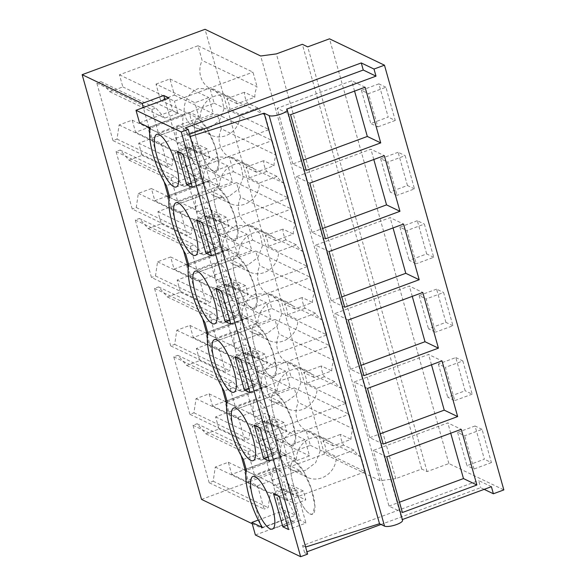 <?xml version="1.0" encoding="UTF-8"?>
<svg xmlns="http://www.w3.org/2000/svg" width="586" height="586" viewBox="0 0 586 586"><rect width="100%" height="100%" fill="white"/><g stroke="black" fill="none" stroke-linecap="round" stroke-linejoin="round"><path stroke-width="0.44" stroke-dasharray="2.93 2.2" d="M190.223 136.494L187.205 135.044L185.213 127.953M189.571 134.172L187.205 135.044M286.576 109.164L401.974 519.701A9.676 2.564 164.3 0 1 402.567 520.302M402.362 519.555L401.974 519.701M201.533 499.404L324.424 454.025L380.065 480.71L395.755 478.615L421.73 469.027L427.091 471.598L448.883 463.548L503.85 489.911M448.883 463.548L329.493 38.823M385.91 87.241L378.871 83.864L388.21 117.09L370.777 123.529L377.816 126.906L368.477 93.679L385.91 87.241L395.25 120.467L388.21 117.09M433.713 257.313L426.674 253.936L409.248 260.374L416.287 263.751L406.948 230.525L424.374 224.086L433.713 257.313L416.287 263.751M426.674 253.936L417.335 220.717L424.374 224.086M414.485 188.89L407.446 185.513L390.012 191.952L397.052 195.328L387.712 162.102L405.146 155.664L414.485 188.89L397.052 195.328M407.446 185.513L398.106 152.287L405.146 155.664M455.805 357.563L462.845 360.932L445.411 367.371L454.751 400.597L447.711 397.22L465.145 390.781L455.805 357.563L438.372 363.994L445.411 367.371M462.845 360.932L472.184 394.158L465.145 390.781M452.949 325.735L445.909 322.359L428.476 328.797L435.515 332.174L426.176 298.948L443.609 292.509L452.949 325.735L435.515 332.174M445.909 322.359L436.57 289.14L443.609 292.509M482.073 429.355L475.034 425.985L484.373 459.204L466.947 465.643L457.607 432.417L464.647 435.794L482.073 429.355L491.412 462.581L484.373 459.204M427.091 471.598L307.709 46.873M421.73 469.027L302.347 44.302M395.755 478.615L276.372 53.89M380.065 480.71L260.682 55.985M324.424 454.025L205.041 29.3M112.988 140.603L96.837 83.131L100.873 81.644L109.765 91.738L122.84 86.911L119.434 74.788L198.002 45.774L202.126 60.431A22.18 20.473 115.6 0 0 210.037 88.589L214.161 103.239L135.586 132.253L132.18 120.13L119.105 124.965L117.024 139.109L112.988 140.603L167.962 166.959L161.399 143.614L151.012 138.633L147.98 127.858L158.374 132.839L200.236 117.383L189.849 112.395L147.98 127.858M238.7 254.229A21.279 19.646 115.6 0 1 253.115 233.045A21.279 19.646 115.6 0 1 267.868 233.616A21.279 19.646 115.6 0 1 275.596 240.604L293.3 234.07A22.18 20.473 -64.4 0 1 295.564 223.64L240.59 197.277L236.473 182.62L157.898 211.634L161.311 223.757L148.229 228.584L139.336 218.49L135.3 219.977L151.459 277.449L206.426 303.812L199.863 280.46L189.476 275.479L186.443 264.704L196.837 269.685L238.7 254.229L228.313 249.24L186.443 264.704M240.59 197.277A22.18 20.473 115.6 0 0 248.508 225.434L252.625 240.092L174.057 269.099L170.643 256.983L157.568 261.81L155.488 275.955L151.459 277.449M219.472 185.806A21.279 19.646 115.6 0 1 233.88 164.622A21.279 19.646 115.6 0 1 248.632 165.193A21.279 19.646 115.6 0 1 256.368 172.181L274.065 165.64A22.18 20.473 -64.4 0 1 276.328 155.217L221.354 128.854L217.238 114.197L138.67 143.211L142.076 155.334L129.001 160.161L120.101 150.067L116.072 151.554L132.224 209.026L187.198 235.389L180.635 212.037L170.24 207.056L167.215 196.281L177.602 201.262L219.472 185.806L209.077 180.818L167.215 196.281M221.354 128.854A22.18 20.473 115.6 0 0 229.273 157.011L233.389 171.669L154.821 200.676L151.415 188.56L138.333 193.387L136.26 207.532L132.224 209.026M189.923 414.295L173.771 356.823L177.8 355.336L186.692 365.43L199.775 360.602L196.369 348.48L274.937 319.465L279.053 334.123A22.18 20.473 115.6 0 0 286.972 362.28L291.088 376.937L212.52 405.944L209.114 393.829L196.032 398.656L193.959 412.8L189.923 414.295L244.897 440.657L238.334 417.305L227.939 412.324L224.914 401.549L235.301 406.53L277.171 391.074L266.776 386.093L224.914 401.549M170.687 345.872L154.536 288.4L158.572 286.913L167.464 297.007L180.539 292.18L177.133 280.057L255.701 251.042L259.825 265.7A22.18 20.473 115.6 0 0 267.736 293.857L271.86 308.514L193.285 337.521L189.879 325.406L176.804 330.233L174.723 344.378L170.687 345.872L225.661 372.235L219.098 348.882L208.704 343.901L205.679 333.126L216.073 338.107L257.935 322.652L247.541 317.663L205.679 333.126M209.158 482.718L192.999 425.246L197.035 423.759L205.928 433.852L219.003 429.025L215.597 416.902L294.172 387.888L298.289 402.545A22.18 20.473 115.6 0 0 306.207 430.703L310.324 445.36L231.756 474.374L228.342 462.251L215.267 467.079L213.187 481.223L209.158 482.718L264.125 509.08L257.562 485.728L247.175 480.747L244.142 469.972L254.536 474.953L296.399 459.497L286.012 454.516L244.142 469.972M255.386 534.996L288.51 522.771L283.148 520.2L261.532 528.176L252.214 523.716M261.532 528.176L245.974 472.836M241.124 455.571L226.745 404.413M221.889 387.148L207.51 335.99M202.653 318.725L188.274 267.568M183.425 250.303L169.046 199.145M164.19 181.88L149.811 130.722M148.851 127.316L143.306 107.575M283.148 520.2L164.922 99.598M288.51 522.771L284.979 510.201L295.534 515.262A38.691 10.768 69.7 0 1 279.581 458.106L276.497 447.155A38.691 10.768 69.7 0 1 260.345 389.683L257.269 378.732A38.691 10.768 69.7 0 1 241.11 321.26L238.033 310.309A38.691 10.768 69.7 0 1 221.882 252.837L218.798 241.886A38.691 10.768 69.7 0 1 202.646 184.414L199.57 173.463A38.691 10.768 69.7 0 1 183.469 115.801L172.658 110.615L169.127 98.045M139.541 122.848L172.658 110.615M199.57 173.463L166.446 185.689M169.522 196.647L202.646 184.414M183.469 115.801L150.353 128.034M199.291 119.8A28.055 7.808 -110.3 0 0 196.896 119.522A28.055 7.808 -110.3 0 0 198.009 144.852A28.055 7.808 -110.3 0 0 213.934 171.881L216.329 172.152L218.746 163.926L215.216 146.83L207.466 129.25L199.291 119.8A28.055 7.808 69.7 0 1 215.216 146.83A28.055 7.808 69.7 0 1 216.329 172.159A28.055 7.808 69.7 0 1 213.934 171.881A28.055 7.808 69.7 0 1 198.009 144.852A28.055 7.808 69.7 0 1 196.896 119.522A28.055 7.808 69.7 0 1 199.291 119.8M183.037 154.191L200.463 147.753L194.764 145.02L177.338 151.459M192.369 187.417L209.803 180.979L200.463 147.753M191.139 183.037L204.104 178.247L209.803 180.979M204.104 178.247L194.764 145.02M365.078 87.211L351.666 80.787L277.163 108.293L290.575 114.724M354.567 91.094L351.666 80.787M306.222 170.394L292.817 163.97L303.321 160.088M292.817 163.97L277.163 108.293M395.25 120.467L377.816 126.906M378.871 83.864L361.437 90.303L368.477 93.679M361.437 90.303L370.777 123.529M132.18 120.13L187.154 146.493L174.071 151.327L171.998 165.472L167.962 166.959M119.105 124.965L174.071 151.327M135.586 132.253L190.56 158.616L187.154 146.493M214.161 103.239L269.128 129.601L190.56 158.616M269.128 129.601L265.011 114.951L210.037 88.589M200.236 117.383A21.279 19.646 115.6 0 1 214.644 96.199A21.279 19.646 115.6 0 1 229.404 96.771A21.279 19.646 115.6 0 1 237.132 103.759L254.829 97.217A22.18 20.473 -64.4 0 1 257.093 86.794L202.126 60.431M265.011 114.951A22.18 20.473 -64.4 0 1 257.862 107.992L247.468 103.011A22.18 20.473 -64.4 0 1 244.443 92.236L254.829 97.217M198.002 45.774L252.976 72.137L257.093 86.794M119.434 74.788L174.408 101.151L252.976 72.137M122.84 86.911L177.814 113.274L174.408 101.151M109.765 91.738L164.732 118.101L177.814 113.274M100.873 81.644L155.839 108.007L164.732 118.101M96.837 83.131L151.811 109.494L155.839 108.007M151.811 109.494L158.374 132.839M117.024 139.109L171.998 165.472M257.862 107.992L240.165 114.534L229.771 109.545L247.468 103.011M161.399 143.614L203.269 128.158A21.279 19.646 115.6 0 0 210.997 135.146A21.279 19.646 115.6 0 0 225.749 135.71A21.279 19.646 115.6 0 0 240.165 114.534M237.132 103.759L226.745 98.77A21.279 19.646 -64.4 0 1 229.771 109.545M226.745 98.77L244.443 92.236M203.269 128.158L192.875 123.17L151.012 138.633M192.875 123.17A21.279 19.646 -64.4 0 1 189.849 112.395M209.663 127.997A21.279 19.646 -64.4 0 1 194.911 127.426A21.279 19.646 -64.4 0 1 184.246 107.48A21.279 19.646 -64.4 0 1 198.559 88.486L213.311 89.057L221.662 97.115L223.977 109.003L219.457 120.628L209.663 127.997M484.168 489.347L480.659 487.662L381.032 524.455M307.613 554.122L304.595 552.679L306.961 551.807M258.272 520.06L284.979 510.201M491.398 486.68L478.659 480.571L480.659 487.662M304.595 552.679L302.603 545.581L478.659 480.571M305.621 547.031L302.603 545.581M262.411 527.488L295.534 515.262M279.581 458.106L246.457 470.338M243.38 459.387L276.497 447.155M295.454 461.915A28.055 7.808 -110.3 0 0 293.059 461.636A28.055 7.808 -110.3 0 0 294.172 486.966A28.055 7.808 -110.3 0 0 310.097 513.995L312.492 514.266L314.909 506.04L311.386 488.944L303.629 471.364L295.454 461.915A28.055 7.808 69.7 0 1 311.386 488.944A28.055 7.808 69.7 0 1 312.492 514.274A28.055 7.808 69.7 0 1 310.097 513.995A28.055 7.808 69.7 0 1 294.172 486.966A28.055 7.808 69.7 0 1 293.059 461.636A28.055 7.808 69.7 0 1 295.454 461.915M273.501 493.573L290.934 487.134L300.274 520.361L305.965 523.093L288.539 529.532M287.308 525.151L300.274 520.361M279.2 496.305L296.633 489.874L290.934 487.134M296.633 489.874L305.965 523.093M228.342 462.251L283.316 488.614L270.241 493.441L268.161 507.586L264.125 509.08M215.267 467.079L270.241 493.441M231.756 474.374L286.722 500.73L283.316 488.614M310.324 445.36L365.298 471.723L286.722 500.73M365.298 471.723L361.174 457.065L306.207 430.703M296.399 459.497A21.279 19.646 115.6 0 1 310.807 438.313A21.279 19.646 115.6 0 1 325.567 438.885A21.279 19.646 115.6 0 1 333.295 445.873L350.992 439.339A22.18 20.473 -64.4 0 1 353.263 428.908L298.289 402.545M361.174 457.065A22.18 20.473 -64.4 0 1 354.025 450.114L343.63 445.126A22.18 20.473 -64.4 0 1 340.605 434.351L350.992 439.339M294.172 387.888L349.139 414.251L353.263 428.908M215.597 416.902L270.571 443.265L349.139 414.251M219.003 429.025L273.977 455.388L270.571 443.265M205.928 433.852L260.902 460.215L273.977 455.388M197.035 423.759L252.002 450.121L260.902 460.215M192.999 425.246L247.973 451.608L252.002 450.121M247.973 451.608L254.536 474.953M213.187 481.223L268.161 507.586M475.034 425.985L457.607 432.417M491.412 462.581L473.986 469.02L466.947 465.643M473.986 469.02L464.647 435.794M386.738 456.838L373.333 450.407L447.829 422.902L461.241 429.326M402.384 512.516L388.979 506.084L373.333 450.407M450.729 433.208L447.829 422.902M388.979 506.084L399.491 502.202M354.025 450.114L336.327 456.648L325.933 451.667L343.63 445.126M257.562 485.728L299.431 470.272A21.279 19.646 115.6 0 0 307.159 477.26A21.279 19.646 115.6 0 0 321.919 477.824A21.279 19.646 115.6 0 0 336.327 456.648M333.295 445.873L322.908 440.892A21.279 19.646 -64.4 0 1 325.933 451.667M322.908 440.892L340.605 434.351M299.431 470.272L289.037 465.291L247.175 480.747M289.037 465.291A21.279 19.646 -64.4 0 1 286.012 454.516M305.826 470.111A21.279 19.646 -64.4 0 1 291.074 469.547A21.279 19.646 -64.4 0 1 280.408 449.594A21.279 19.646 -64.4 0 1 294.721 430.6L309.474 431.171L317.824 439.229L320.139 451.117L315.62 462.742L305.826 470.111M218.798 241.886L185.681 254.112M188.758 265.07L221.882 252.837M211.605 255.84L229.038 249.402L219.699 216.175L214 213.443L196.566 219.882M202.265 222.614L219.699 216.175M210.374 251.46L223.339 246.669L229.038 249.402M223.339 246.669L214 213.443M218.527 188.223A28.055 7.808 -110.3 0 0 216.124 187.945A28.055 7.808 -110.3 0 0 217.238 213.275A28.055 7.808 -110.3 0 0 233.162 240.304L235.565 240.575L237.982 232.349L234.451 215.252L226.694 197.672L218.527 188.223A28.055 7.808 69.7 0 1 234.451 215.252A28.055 7.808 69.7 0 1 235.565 240.582A28.055 7.808 69.7 0 1 233.162 240.304A28.055 7.808 69.7 0 1 217.238 213.275A28.055 7.808 69.7 0 1 216.124 187.945A28.055 7.808 69.7 0 1 218.527 188.223M233.389 171.669L288.363 198.024L209.795 227.038L206.382 214.916L193.307 219.75L191.226 233.895L187.198 235.389M154.821 200.676L209.795 227.038M288.363 198.024L284.247 183.374L229.273 157.011M284.247 183.374A22.18 20.473 -64.4 0 1 277.09 176.423L266.703 171.434A22.18 20.473 -64.4 0 1 263.671 160.659L274.065 165.64M217.238 114.197L272.212 140.559L276.328 155.217M138.67 143.211L193.636 169.574L272.212 140.559M142.076 155.334L197.043 181.697L193.636 169.574M129.001 160.161L183.967 186.524L197.043 181.697M120.101 150.067L175.075 176.43L183.967 186.524M116.072 151.554L171.039 177.917L175.075 176.43M171.039 177.917L177.602 201.262M136.26 207.532L191.226 233.895M138.333 193.387L193.307 219.75M151.415 188.56L206.382 214.916M398.106 152.287L380.673 158.725L387.712 162.102M380.673 158.725L390.012 191.952M309.804 183.147L296.399 176.716L370.901 149.21L384.306 155.634M325.457 238.817L312.045 232.393L296.399 176.716M373.802 159.517L370.901 149.21M312.045 232.393L322.556 228.511M277.09 176.423L259.393 182.957L249.006 177.968L266.703 171.434M180.635 212.037L222.497 196.581A21.279 19.646 115.6 0 0 230.232 203.569A21.279 19.646 115.6 0 0 244.985 204.133A21.279 19.646 115.6 0 0 259.393 182.957M256.368 172.181L245.974 167.193A21.279 19.646 -64.4 0 1 249.006 177.968M245.974 167.193L263.671 160.659M222.497 196.581L212.11 191.593L170.24 207.056M212.11 191.593A21.279 19.646 -64.4 0 1 209.077 180.818M228.899 196.42A21.279 19.646 -64.4 0 1 214.139 195.856A21.279 19.646 -64.4 0 1 203.474 175.903A21.279 19.646 -64.4 0 1 217.787 156.909L232.539 157.48L240.897 165.538L243.205 177.426L238.685 189.051L228.899 196.42M238.033 310.309L204.91 322.534M207.993 333.493L241.11 321.26M230.84 324.263L248.274 317.824L238.934 284.598L233.235 281.866L215.802 288.305M221.501 291.037L238.934 284.598M229.609 319.883L242.575 315.092L248.274 317.824M242.575 315.092L233.235 281.866M237.755 256.646A28.055 7.808 -110.3 0 0 235.36 256.368A28.055 7.808 -110.3 0 0 236.473 281.698A28.055 7.808 -110.3 0 0 252.398 308.727L254.793 308.998L257.21 300.772L253.687 283.675L245.93 266.095L237.755 256.646A28.055 7.808 69.7 0 1 253.687 283.675A28.055 7.808 69.7 0 1 254.793 309.005A28.055 7.808 69.7 0 1 252.398 308.727A28.055 7.808 69.7 0 1 236.473 281.698A28.055 7.808 69.7 0 1 235.36 256.368A28.055 7.808 69.7 0 1 237.755 256.646M252.625 240.092L307.599 266.447L229.023 295.461L225.617 283.338L212.542 288.173L210.462 302.317L206.426 303.812M174.057 269.099L229.023 295.461M307.599 266.447L303.475 251.797L248.508 225.434M303.475 251.797A22.18 20.473 -64.4 0 1 296.326 244.845L285.931 239.857A22.18 20.473 -64.4 0 1 282.906 229.082L293.3 234.07M236.473 182.62L291.44 208.982L295.564 223.64M157.898 211.634L212.872 237.997L291.44 208.982M161.311 223.757L216.278 250.119L212.872 237.997M148.229 228.584L203.203 254.947L216.278 250.119M139.336 218.49L194.31 244.853L203.203 254.947M135.3 219.977L190.274 246.34L194.31 244.853M190.274 246.34L196.837 269.685M155.488 275.955L210.462 302.317M157.568 261.81L212.542 288.173M170.643 256.983L225.617 283.338M417.335 220.717L399.908 227.148L406.948 230.525M399.908 227.148L409.248 260.374M329.039 251.57L315.634 245.138L390.137 217.633L403.542 224.057M344.685 307.24L331.28 300.816L315.634 245.138M393.03 227.939L390.137 217.633M331.28 300.816L341.792 296.934M296.326 244.845L278.628 251.379L268.234 246.391L285.931 239.857M199.863 280.46L241.732 265.004A21.279 19.646 115.6 0 0 249.46 271.992A21.279 19.646 115.6 0 0 264.22 272.556A21.279 19.646 115.6 0 0 278.628 251.379M275.596 240.604L265.209 235.616A21.279 19.646 -64.4 0 1 268.234 246.391M265.209 235.616L282.906 229.082M241.732 265.004L231.338 260.016L189.476 275.479M231.338 260.016A21.279 19.646 -64.4 0 1 228.313 249.24M248.127 264.843A21.279 19.646 -64.4 0 1 233.375 264.279A21.279 19.646 -64.4 0 1 222.709 244.325A21.279 19.646 -64.4 0 1 237.022 225.332L251.775 225.903L260.125 233.96L262.44 245.849L257.921 257.474L248.127 264.843M257.269 378.732L224.145 390.965M227.221 401.915L260.345 389.683M250.068 392.686L267.502 386.247L258.162 353.021L252.463 350.289L235.037 356.728M240.729 359.46L258.162 353.021M248.838 388.306L261.803 383.515L267.502 386.247M261.803 383.515L252.463 350.289M256.99 325.069A28.055 7.808 -110.3 0 0 254.595 324.791A28.055 7.808 -110.3 0 0 255.708 350.12A28.055 7.808 -110.3 0 0 271.633 377.15L274.028 377.421L276.445 369.195L272.915 352.098L265.165 334.518L256.99 325.069A28.055 7.808 69.7 0 1 272.915 352.098A28.055 7.808 69.7 0 1 274.028 377.428A28.055 7.808 69.7 0 1 271.633 377.15A28.055 7.808 69.7 0 1 255.708 350.12A28.055 7.808 69.7 0 1 254.595 324.791A28.055 7.808 69.7 0 1 256.99 325.069M271.86 308.514L326.827 334.87L248.259 363.884L244.853 351.761L231.77 356.596L229.69 370.74L225.661 372.235M193.285 337.521L248.259 363.884M326.827 334.87L322.71 320.22L267.736 293.857M257.935 322.652A21.279 19.646 115.6 0 1 272.344 301.468A21.279 19.646 115.6 0 1 287.096 302.039A21.279 19.646 115.6 0 1 294.831 309.027L312.528 302.493A22.18 20.473 -64.4 0 1 314.792 292.062L259.825 265.7M322.71 320.22A22.18 20.473 -64.4 0 1 315.561 313.268L305.167 308.28A22.18 20.473 -64.4 0 1 302.142 297.505L312.528 302.493M255.701 251.042L310.675 277.405L314.792 292.062M177.133 280.057L232.107 306.419L310.675 277.405M180.539 292.18L235.513 318.542L232.107 306.419M167.464 297.007L222.431 323.369L235.513 318.542M158.572 286.913L213.538 313.276L222.431 323.369M154.536 288.4L209.51 314.763L213.538 313.276M209.51 314.763L216.073 338.107M174.723 344.378L229.69 370.74M176.804 330.233L231.77 356.596M189.879 325.406L244.853 351.761M436.57 289.14L419.137 295.571L426.176 298.948M419.137 295.571L428.476 328.797M348.274 319.993L334.862 313.561L409.365 286.056L422.777 292.48M363.921 375.663L350.516 369.239L334.862 313.561M412.266 296.362L409.365 286.056M350.516 369.239L361.02 365.356M315.561 313.268L297.856 319.802L287.47 314.821L305.167 308.28M219.098 348.882L260.96 333.427A21.279 19.646 115.6 0 0 268.696 340.415A21.279 19.646 115.6 0 0 283.448 340.979A21.279 19.646 115.6 0 0 297.856 319.802M294.831 309.027L284.437 304.039A21.279 19.646 -64.4 0 1 287.47 314.821M284.437 304.039L302.142 297.505M260.96 333.427L250.574 328.446L208.704 343.901M250.574 328.446A21.279 19.646 -64.4 0 1 247.541 317.663M267.363 333.266A21.279 19.646 -64.4 0 1 252.603 332.702A21.279 19.646 -64.4 0 1 241.945 312.748A21.279 19.646 -64.4 0 1 256.258 293.754L271.01 294.326L279.361 302.383L281.676 314.272L277.149 325.897L267.363 333.266M269.304 461.109L286.737 454.67L277.398 421.444L271.699 418.712L254.265 425.15M259.964 427.883L277.398 421.444M268.073 456.728L281.038 451.938L286.737 454.67M281.038 451.938L271.699 418.712M276.226 393.492A28.055 7.808 -110.3 0 0 273.823 393.213A28.055 7.808 -110.3 0 0 274.937 418.543A28.055 7.808 -110.3 0 0 290.861 445.572L293.264 445.843L295.681 437.617L292.15 420.521L284.393 402.941L276.226 393.492A28.055 7.808 69.7 0 1 292.15 420.521A28.055 7.808 69.7 0 1 293.264 445.851A28.055 7.808 69.7 0 1 290.861 445.572A28.055 7.808 69.7 0 1 274.937 418.543A28.055 7.808 69.7 0 1 273.823 393.213A28.055 7.808 69.7 0 1 276.226 393.492M291.088 376.937L346.062 403.3L267.487 432.307L264.081 420.191L251.006 425.018L248.925 439.163L244.897 440.657M212.52 405.944L267.487 432.307M346.062 403.3L341.946 388.643L286.972 362.28M277.171 391.074A21.279 19.646 115.6 0 1 291.579 369.891A21.279 19.646 115.6 0 1 306.332 370.462A21.279 19.646 115.6 0 1 314.067 377.45L331.764 370.916A22.18 20.473 -64.4 0 1 334.027 360.485L279.053 334.123M341.946 388.643A22.18 20.473 -64.4 0 1 334.789 381.691L324.402 376.703A22.18 20.473 -64.4 0 1 321.37 365.928L331.764 370.916M274.937 319.465L329.911 345.828L334.027 360.485M196.369 348.48L251.335 374.842L329.911 345.828M199.775 360.602L254.742 386.965L251.335 374.842M186.692 365.43L241.666 391.792L254.742 386.965M177.8 355.336L232.774 381.698L241.666 391.792M173.771 356.823L228.738 383.185L232.774 381.698M228.738 383.185L235.301 406.53M193.959 412.8L248.925 439.163M196.032 398.656L251.006 425.018M209.114 393.829L264.081 420.191M472.184 394.158L454.751 400.597M438.372 363.994L447.711 397.22M367.503 388.415L354.098 381.984L428.6 354.479L442.005 360.903M383.156 444.085L369.744 437.661L354.098 381.984M431.494 364.785L428.6 354.479M369.744 437.661L380.255 433.779M334.789 381.691L317.092 388.225L306.705 383.244L324.402 376.703M238.334 417.305L280.196 401.85A21.279 19.646 115.6 0 0 287.931 408.838A21.279 19.646 115.6 0 0 302.684 409.402A21.279 19.646 115.6 0 0 317.092 388.225M314.067 377.45L303.673 372.469A21.279 19.646 -64.4 0 1 306.705 383.244M303.673 372.469L321.37 365.928M280.196 401.85L269.809 396.868L227.939 412.324M269.809 396.868A21.279 19.646 -64.4 0 1 266.776 386.093M286.591 401.688A21.279 19.646 -64.4 0 1 271.838 401.124A21.279 19.646 -64.4 0 1 261.173 381.171A21.279 19.646 -64.4 0 1 275.486 362.177L290.238 362.749L298.596 370.806L300.904 382.695L296.384 394.319L286.591 401.688M195.629 178.642A28.055 7.808 -110.3 0 0 198.024 178.913A28.055 7.808 -110.3 0 0 199.145 161.677L209.605 157.817A28.055 7.808 -110.3 0 0 207.078 148.837L196.625 152.704A28.055 7.808 -110.3 0 0 180.986 126.561A28.055 7.808 -110.3 0 0 178.591 126.283A28.055 7.808 -110.3 0 0 177.47 143.519L187.93 139.658A28.055 7.808 -110.3 0 0 190.457 148.632L179.997 152.499C185.008 166.475 190.216 175.185 195.629 178.642M179.997 152.499L199.145 161.677M196.625 152.704L177.47 143.519M207.078 148.837L187.93 139.658M190.457 148.632L209.605 157.817M214.864 247.065A28.055 7.808 -110.3 0 0 217.26 247.336A28.055 7.808 -110.3 0 0 218.38 230.1L228.84 226.24A28.055 7.808 -110.3 0 0 226.313 217.26L215.853 221.127A28.055 7.808 -110.3 0 0 200.222 194.984A28.055 7.808 -110.3 0 0 197.826 194.706A28.055 7.808 -110.3 0 0 196.706 211.942L207.166 208.081A28.055 7.808 -110.3 0 0 209.685 217.054L199.225 220.922C204.236 234.898 209.451 243.608 214.864 247.065M199.225 220.922L218.38 230.1M215.853 221.127L196.706 211.942M226.313 217.26L207.166 208.081M209.685 217.054L228.84 226.24M234.092 315.488A28.055 7.808 -110.3 0 0 236.495 315.759A28.055 7.808 -110.3 0 0 237.608 298.523L248.068 294.663A28.055 7.808 -110.3 0 0 245.549 285.682L235.089 289.55A28.055 7.808 -110.3 0 0 219.457 263.407A28.055 7.808 -110.3 0 0 217.054 263.129A28.055 7.808 -110.3 0 0 215.941 280.364L226.394 276.504A28.055 7.808 -110.3 0 0 228.921 285.477L218.461 289.345C223.471 303.321 228.679 312.03 234.092 315.488M218.461 289.345L237.608 298.523M235.089 289.55L215.941 280.364M245.549 285.682L226.394 276.504M228.921 285.477L248.068 294.663M253.328 383.911A28.055 7.808 -110.3 0 0 255.723 384.182A28.055 7.808 -110.3 0 0 256.844 366.953L267.304 363.086A28.055 7.808 -110.3 0 0 264.777 354.105L254.324 357.973A28.055 7.808 -110.3 0 0 238.685 331.83A28.055 7.808 -110.3 0 0 236.29 331.551A28.055 7.808 -110.3 0 0 235.169 348.787L245.629 344.927A28.055 7.808 -110.3 0 0 248.156 353.907L237.696 357.768C242.707 371.744 247.915 380.453 253.328 383.911M237.696 357.768L256.844 366.953M254.324 357.973L235.169 348.787M264.777 354.105L245.629 344.927M248.156 353.907L267.304 363.086M272.563 452.333A28.055 7.808 -110.3 0 0 274.959 452.604A28.055 7.808 -110.3 0 0 276.079 435.376L286.539 431.508A28.055 7.808 -110.3 0 0 284.012 422.528L273.552 426.396A28.055 7.808 -110.3 0 0 257.921 400.253A28.055 7.808 -110.3 0 0 255.525 399.974A28.055 7.808 -110.3 0 0 254.405 417.21L264.865 413.35A28.055 7.808 -110.3 0 0 267.384 422.33L256.924 426.19C261.935 440.167 267.15 448.876 272.563 452.333M256.924 426.19L276.079 435.376M273.552 426.396L254.405 417.21M284.012 422.528L264.865 413.35M267.384 422.33L286.539 431.508M291.791 520.756A28.055 7.808 -110.3 0 0 294.194 521.027A28.055 7.808 -110.3 0 0 295.307 503.799L305.767 499.931A28.055 7.808 -110.3 0 0 303.248 490.951L292.788 494.818A28.055 7.808 -110.3 0 0 277.156 468.675A28.055 7.808 -110.3 0 0 274.753 468.397A28.055 7.808 -110.3 0 0 273.633 485.633L284.093 481.773A28.055 7.808 -110.3 0 0 286.62 490.753L276.16 494.613C281.17 508.589 286.378 517.299 291.791 520.756M276.16 494.613L295.307 503.799M292.788 494.818L273.633 485.633M303.248 490.951L284.093 481.773M286.62 490.753L305.767 499.931M155.986 84.091L169.933 78.942L174.474 95.1L160.527 100.25L155.986 84.091L194.867 102.733L208.814 97.584L213.355 113.75L199.408 118.899L194.867 102.733M169.933 78.942L208.814 97.584M174.474 95.1L213.355 113.75M160.527 100.25L199.408 118.899M175.214 152.514L189.161 147.364L193.702 163.523L179.763 168.673L175.214 152.514L214.095 171.156L228.042 166.006L232.583 182.173L218.644 187.322L214.095 171.156M189.161 147.364L228.042 166.006M193.702 163.523L232.583 182.173M179.763 168.673L218.644 187.322M194.449 220.937L208.396 215.787L212.938 231.946L198.991 237.096L194.449 220.937L233.331 239.579L247.277 234.429L251.819 250.596L237.872 255.745L233.331 239.579M208.396 215.787L247.277 234.429M212.938 231.946L251.819 250.596M198.991 237.096L237.872 255.745M213.685 289.359L227.624 284.21L232.173 300.369L218.226 305.518L213.685 289.359L252.566 308.002L266.513 302.852L271.054 319.018L257.108 324.168L252.566 308.002M227.624 284.21L266.513 302.852M232.173 300.369L271.054 319.018M218.226 305.518L257.108 324.168M232.913 357.782L246.86 352.633L251.401 368.792L237.462 373.941L232.913 357.782L271.794 376.424L285.741 371.275L290.282 387.441L276.343 392.591L271.794 376.424M246.86 352.633L285.741 371.275M251.401 368.792L290.282 387.441M237.462 373.941L276.343 392.591M252.148 426.205L266.095 421.056L270.637 437.215L256.69 442.364L252.148 426.205L291.03 444.847L304.976 439.698L309.518 455.864L295.571 461.014L291.03 444.847M266.095 421.056L304.976 439.698M270.637 437.215L309.518 455.864M256.69 442.364L295.571 461.014M178.591 126.283L156.799 134.333M198.024 178.913L176.239 186.963M210.997 135.146L194.911 127.426M229.404 96.771L213.311 89.05M274.753 468.397L252.969 476.447M294.194 521.027L272.402 529.077M307.159 477.26L291.074 469.547M325.567 438.885L309.474 431.164M197.826 194.706L176.034 202.756M217.26 247.336L195.468 255.386M230.232 203.569L214.139 195.856M248.632 165.193L232.547 157.473M217.054 263.129L195.27 271.179M236.495 315.759L214.703 323.809M249.46 271.992L233.375 264.279M267.868 233.616L251.775 225.896M236.29 331.551L214.498 339.602M255.723 384.182L233.939 392.232M268.696 340.415L252.603 332.702M287.096 302.039L271.01 294.319M255.525 399.974L233.733 408.024M274.959 452.604L253.167 460.655M287.931 408.838L271.838 401.124M306.332 370.462L290.246 362.741"/><path stroke-width="0.88" d="M188.231 129.396L181.257 131.975L300.64 556.7L307.613 554.122L188.231 129.396L185.213 127.953L361.269 62.936L363.269 70.034L189.571 134.172M190.223 136.494L264.118 113.186L269.142 115.603L384.541 526.14L379.516 523.73L264.118 113.186M361.269 62.936L374.007 69.045L376 76.143L286.576 109.164A9.676 2.564 164.3 0 1 287.177 109.765A9.676 2.564 164.3 0 1 279.91 114.438A9.676 2.564 164.3 0 1 269.142 115.603M376 76.143L363.269 70.034M374.007 69.045L384.467 65.185L329.493 38.823L307.709 46.873L302.347 44.302L276.372 53.89L260.682 55.985L205.041 29.3L82.15 74.678L142.149 103.451L163.765 95.474L169.127 98.045L136.003 110.271L181.257 131.975M300.64 556.7L255.386 534.996L251.855 522.426L262.411 527.488A38.691 10.768 69.7 0 1 246.457 470.338L243.38 459.387A38.691 10.768 69.7 0 1 227.221 401.915L224.145 390.965A38.691 10.768 69.7 0 1 207.993 333.493L204.91 322.534A38.691 10.768 69.7 0 1 188.758 265.07L185.681 254.112A38.691 10.768 69.7 0 1 169.522 196.647L166.446 185.689A38.691 10.768 69.7 0 1 150.353 128.034L139.541 122.848L136.003 110.271M186.678 184.685L177.338 151.459L183.037 154.191L192.369 187.417L186.678 184.685L191.139 183.037M178.43 203.027A28.055 7.808 69.7 0 1 194.362 230.056A28.055 7.808 69.7 0 1 195.468 255.386A28.055 7.808 69.7 0 1 193.072 255.108A28.055 7.808 69.7 0 1 177.148 228.079A28.055 7.808 69.7 0 1 176.034 202.756A28.055 7.808 69.7 0 1 178.43 203.027M202.265 222.614L196.566 219.882L205.906 253.108L211.605 255.84L202.265 222.614M250.771 460.376A28.055 7.808 69.7 0 1 234.847 433.347A28.055 7.808 69.7 0 1 233.733 408.024A28.055 7.808 69.7 0 1 236.129 408.296A28.055 7.808 69.7 0 1 252.053 435.325A28.055 7.808 69.7 0 1 253.167 460.655A28.055 7.808 69.7 0 1 250.771 460.376M240.729 359.46L235.037 356.728L244.369 389.954L250.068 392.686L240.729 359.46M221.501 291.037L215.802 288.305L225.141 321.531L230.84 324.263L221.501 291.037M212.308 323.531A28.055 7.808 69.7 0 1 196.376 296.501A28.055 7.808 69.7 0 1 195.27 271.179A28.055 7.808 69.7 0 1 197.665 271.45A28.055 7.808 69.7 0 1 213.59 298.479A28.055 7.808 69.7 0 1 214.703 323.809A28.055 7.808 69.7 0 1 212.308 323.531M259.964 427.883L269.304 461.109L263.605 458.377L254.265 425.15L259.964 427.883M231.536 391.953A28.055 7.808 69.7 0 1 215.611 364.924A28.055 7.808 69.7 0 1 214.498 339.602A28.055 7.808 69.7 0 1 216.901 339.873A28.055 7.808 69.7 0 1 232.825 366.902A28.055 7.808 69.7 0 1 233.939 392.232A28.055 7.808 69.7 0 1 231.536 391.953M279.2 496.305L273.501 493.573L282.84 526.799L288.539 529.532L279.2 496.305M255.364 476.718A28.055 7.808 69.7 0 1 271.289 503.748A28.055 7.808 69.7 0 1 272.402 529.077A28.055 7.808 69.7 0 1 270 528.799A28.055 7.808 69.7 0 1 254.075 501.77A28.055 7.808 69.7 0 1 252.969 476.447A28.055 7.808 69.7 0 1 255.364 476.718M159.202 134.604A28.055 7.808 69.7 0 1 175.126 161.633A28.055 7.808 69.7 0 1 176.239 186.963A28.055 7.808 69.7 0 1 173.837 186.685A28.055 7.808 69.7 0 1 157.912 159.656A28.055 7.808 69.7 0 1 156.799 134.333A28.055 7.808 69.7 0 1 159.202 134.604M305.621 547.031L379.516 523.73M287.177 109.765L402.567 520.302A9.676 2.564 164.3 0 1 395.301 524.975A9.676 2.564 164.3 0 1 384.541 526.14M384.467 65.185L503.85 489.911L493.39 493.771L491.398 486.68L402.362 519.555M380.724 142.889L306.222 170.394L290.575 114.724L365.078 87.211L380.724 142.889L367.319 136.457L354.567 91.094M419.188 279.734L403.542 224.057L329.039 251.57L344.685 307.24L419.188 279.734L405.783 273.303L393.03 227.939M399.96 211.312L384.306 155.634L309.804 183.147L325.457 238.817L399.96 211.312L386.548 204.88L373.802 159.517M457.659 416.58L383.156 444.085L367.503 388.415L442.005 360.903L457.659 416.58L444.247 410.149L431.494 364.785M438.423 348.157L422.777 292.48L348.274 319.993L363.921 375.663L438.423 348.157L425.011 341.726L412.266 296.362M476.887 485.003L461.241 429.326L386.738 456.838L402.384 512.516L476.887 485.003L463.482 478.572L450.729 433.208M252.214 523.716L201.533 499.404L82.15 74.678M245.974 472.836L241.124 455.571M226.745 404.413L221.889 387.148M207.51 335.99L202.653 318.725M188.274 267.568L183.425 250.303M169.046 199.145L164.19 181.88M149.811 130.722L148.851 127.316M143.306 107.575L142.149 103.451M164.922 99.598L163.765 95.474M303.321 160.088L367.319 136.457M493.39 493.771L484.168 489.347M306.961 551.807L381.032 524.455M251.855 522.426L258.272 520.06M282.84 526.799L287.308 525.151M399.491 502.202L463.482 478.572M205.906 253.108L210.374 251.46M322.556 228.511L386.548 204.88M225.141 321.531L229.609 319.883M341.792 296.934L405.783 273.303M244.369 389.954L248.838 388.306M361.02 365.356L425.011 341.726M263.605 458.377L268.073 456.728M380.255 433.779L444.247 410.149"/></g></svg>
